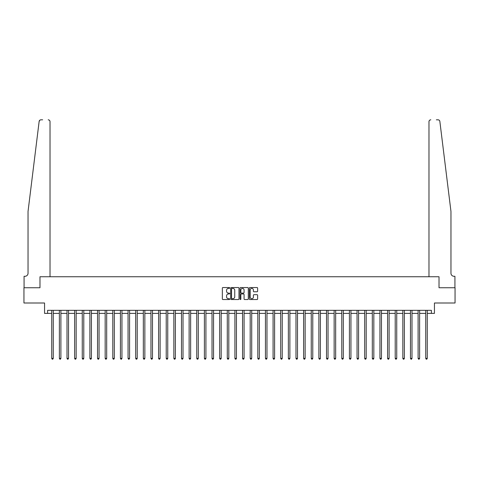 <?xml version="1.0" encoding="UTF-8"?>
<svg xmlns="http://www.w3.org/2000/svg" width="479" height="479" viewBox="0 0 479 479"><rect width="100%" height="100%" fill="white"/><g stroke="black" fill="none" stroke-linecap="round" stroke-linejoin="round"><path stroke-width="0.72" d="M229.728 287.969A0.419 0.419 0 0 0 229.309 287.544L222.945 287.544A0.599 0.599 0 0 0 222.346 288.148L222.346 298.932A0.599 0.599 0 0 0 222.945 299.537L229.309 299.537A0.419 0.419 0 0 0 229.728 299.112A0.419 0.419 0 0 0 229.309 298.692L228.489 298.692A1.916 1.916 0 0 1 226.567 296.776L226.567 295.878A1.916 1.916 0 0 1 228.489 293.962L229.309 293.962A0.419 0.419 0 0 0 229.728 293.537A0.419 0.419 0 0 0 229.309 293.118L228.489 293.118A1.916 1.916 0 0 1 226.567 291.202L226.567 290.304A1.916 1.916 0 0 1 228.489 288.388L229.309 288.388A0.419 0.419 0 0 0 229.728 287.969M257.019 291.771A0.599 0.599 0 0 0 257.618 291.172L257.618 288.148A0.599 0.599 0 0 0 257.019 287.544L249.942 287.544A0.599 0.599 0 0 0 249.343 288.148L249.343 298.932A0.599 0.599 0 0 0 249.942 299.537L257.019 299.537A0.599 0.599 0 0 0 257.618 298.932L257.618 295.28A0.599 0.599 0 0 0 257.019 294.681L253.99 294.681A0.599 0.599 0 0 0 253.391 295.28L253.391 297.094A1.605 1.605 0 0 1 251.786 298.692A1.605 1.605 0 0 1 250.182 297.094L250.182 289.987A1.605 1.605 0 0 1 251.786 288.388A1.605 1.605 0 0 1 253.391 289.987L253.391 291.172A0.599 0.599 0 0 0 253.99 291.771L257.019 291.771M39.925 120.139L39.14 121.427C40.218 119.51 40.218 119.51 39.14 121.427L28.039 211.413L28.039 273.24A3.054 3.054 0 0 1 24.986 276.287L24.07 276.287L24.07 287.741L39.979 287.741L23.95 287.741L23.95 303.003L44.559 303.003L44.559 313.386L47.613 313.386L47.613 310.332L431.387 310.332L431.387 313.386L434.441 313.386L434.441 303.003L455.05 303.003L455.05 287.741L439.021 287.741L439.021 276.748L428.974 276.748L428.974 121.648L428.974 276.748M50.026 276.748L50.026 121.648L50.026 276.748L39.979 276.748L39.979 287.741L39.979 276.748L439.021 276.748L439.021 287.741L454.93 287.741L454.93 276.287L454.014 276.287A3.054 3.054 0 0 1 450.961 273.24A3.054 3.054 0 0 0 454.014 276.287M238.973 288.148A0.599 0.599 0 0 0 238.374 287.544L231.303 287.544A0.599 0.599 0 0 0 230.704 288.148L230.704 298.932A0.599 0.599 0 0 0 231.303 299.537L238.374 299.537A0.599 0.599 0 0 0 238.973 298.932L238.973 288.148M240.626 287.544L247.697 287.544A0.599 0.599 0 0 1 248.296 288.148L248.296 298.932A0.599 0.599 0 0 1 247.697 299.537L244.667 299.537A0.599 0.599 0 0 1 244.068 298.932L244.068 294.561A0.599 0.599 0 0 0 243.47 293.962L241.464 293.962A0.599 0.599 0 0 0 240.865 294.561L240.865 299.112A0.419 0.419 0 0 1 240.446 299.537A0.419 0.419 0 0 1 240.027 299.112L240.027 288.148A0.599 0.599 0 0 1 240.626 287.544M47.613 313.386L51.732 313.386M53.259 313.386L59.366 313.386M60.893 313.386L67 313.386M68.527 313.386L74.634 313.386M76.161 313.386L82.262 313.386M83.789 313.386L89.896 313.386M91.423 313.386L97.53 313.386M99.057 313.386L105.164 313.386M106.691 313.386L112.799 313.386M114.319 313.386L120.427 313.386M121.953 313.386L128.061 313.386M129.587 313.386L135.695 313.386M137.222 313.386L143.329 313.386M144.856 313.386L150.957 313.386M152.484 313.386L158.591 313.386M160.118 313.386L166.225 313.386M167.752 313.386L173.859 313.386M175.386 313.386L181.493 313.386M183.02 313.386L189.121 313.386M190.648 313.386L196.755 313.386M198.282 313.386L204.389 313.386M205.916 313.386L212.023 313.386M213.55 313.386L219.657 313.386M221.184 313.386L227.286 313.386M228.812 313.386L234.92 313.386M236.446 313.386L242.554 313.386M244.08 313.386L250.188 313.386M251.714 313.386L257.816 313.386M259.343 313.386L265.45 313.386M266.977 313.386L273.084 313.386M274.611 313.386L280.718 313.386M282.245 313.386L288.352 313.386M289.879 313.386L295.98 313.386M297.507 313.386L303.614 313.386M305.141 313.386L311.248 313.386M312.775 313.386L318.882 313.386M320.409 313.386L326.516 313.386M328.043 313.386L334.144 313.386M335.671 313.386L341.778 313.386M343.305 313.386L349.413 313.386M350.939 313.386L357.047 313.386M358.573 313.386L364.681 313.386M366.201 313.386L372.309 313.386M373.836 313.386L379.943 313.386M381.47 313.386L387.577 313.386M389.104 313.386L395.211 313.386M396.738 313.386L402.839 313.386M404.366 313.386L410.473 313.386M412 313.386L418.107 313.386M419.634 313.386L425.741 313.386M427.268 313.386L431.387 313.386M231.962 288.388A0.419 0.419 0 0 0 231.543 288.807L231.543 298.273A0.419 0.419 0 0 0 231.962 298.692L232.83 298.692A1.916 1.916 0 0 0 234.752 296.776L234.752 290.304A1.916 1.916 0 0 0 232.83 288.388L231.962 288.388M244.068 290.017A1.605 1.605 0 0 0 242.47 288.418A1.605 1.605 0 0 0 240.865 290.017L240.865 292.519A0.599 0.599 0 0 0 241.464 293.118L243.47 293.118A0.599 0.599 0 0 0 244.068 292.519L244.068 290.017M53.337 310.332L53.307 310.41A0.611 0.611 90.1 0 0 53.259 310.637L53.259 358.388L51.732 358.388L51.732 310.637A0.611 0.611 90.1 0 0 51.69 310.41L51.66 310.332M53.259 358.388L52.804 359.184L52.193 359.184L51.732 358.388M42.637 119.816L40.96 119.816A1.832 1.832 0 0 0 39.14 121.427M50.026 121.648A1.832 1.832 0 0 0 48.193 119.816C49.295 119.936 49.906 120.546 50.026 121.648M28.039 273.24A3.054 3.054 0 0 1 24.986 276.287M446.961 178.984L439.86 121.427C438.782 119.51 438.782 119.51 439.86 121.427L450.961 211.413L450.961 273.24M436.363 119.816L438.04 119.816A1.832 1.832 0 0 1 439.86 121.427M430.807 119.816A1.832 1.832 0 0 0 428.974 121.648C429.094 120.546 429.705 119.936 430.807 119.816M60.971 310.332L60.935 310.41A0.611 0.611 90.2 0 0 60.893 310.637L60.893 358.388L59.366 358.388L59.366 310.637A0.611 0.611 90.2 0 0 59.324 310.41L59.288 310.332M60.893 358.388L60.432 359.184L59.827 359.184L59.366 358.388M68.599 310.332L68.569 310.41A0.611 0.611 90.2 0 0 68.527 310.637L68.527 358.388L67 358.388L67 310.637A0.611 0.611 90.2 0 0 66.952 310.41L66.922 310.332M68.527 358.388L68.066 359.184L67.455 359.184L67 358.388M76.233 310.332L76.203 310.41A0.611 0.611 90.2 0 0 76.161 310.637L76.161 358.388L74.634 358.388L74.634 310.637A0.611 0.611 90.2 0 0 74.586 310.41L74.556 310.332M76.161 358.388L75.7 359.184L75.089 359.184L74.634 358.388M83.867 310.332L83.837 310.41A0.611 0.611 90.2 0 0 83.789 310.637L83.789 358.388L82.262 358.388L82.262 310.637A0.611 0.611 90.2 0 0 82.22 310.41L82.19 310.332M83.789 358.388L83.334 359.184L82.723 359.184L82.262 358.388M91.501 310.332L91.465 310.41A0.611 0.611 90.2 0 0 91.423 310.637L91.423 358.388L89.896 358.388L89.896 310.637A0.611 0.611 90.2 0 0 89.854 310.41L89.824 310.332M91.423 358.388L90.968 359.184L90.357 359.184L89.896 358.388M99.129 310.332L99.099 310.41A0.611 0.611 90.2 0 0 99.057 310.637L99.057 358.388L97.53 358.388L97.53 310.637A0.611 0.611 90.2 0 0 97.488 310.41L97.453 310.332M99.057 358.388L98.596 359.184L97.985 359.184L97.53 358.388M106.763 310.332L106.733 310.41A0.611 0.611 90.2 0 0 106.691 310.637L106.691 358.388L105.164 358.388L105.164 310.637A0.611 0.611 90.2 0 0 105.117 310.41L105.087 310.332M106.691 358.388L106.23 359.184L105.62 359.184L105.164 358.388M114.397 310.332L114.367 310.41A0.611 0.611 90.2 0 0 114.319 310.637L114.319 358.388L112.799 358.388L112.799 310.637A0.611 0.611 90.2 0 0 112.751 310.41L112.721 310.332M114.319 358.388L113.864 359.184L113.254 359.184L112.799 358.388M122.031 310.332L122.001 310.41A0.611 0.611 90.2 0 0 121.953 310.637L121.953 358.388L120.427 358.388L120.427 310.637A0.611 0.611 90.2 0 0 120.385 310.41L120.355 310.332M121.953 358.388L121.498 359.184L120.888 359.184L120.427 358.388M129.665 310.332L129.629 310.41A0.611 0.611 90.2 0 0 129.587 310.637L129.587 358.388L128.061 358.388L128.061 310.637A0.611 0.611 90.2 0 0 128.019 310.41L127.989 310.332M129.587 358.388L129.132 359.184L128.522 359.184L128.061 358.388M137.293 310.332L137.263 310.41A0.611 0.611 90.2 0 0 137.222 310.637L137.222 358.388L135.695 358.388L135.695 310.637A0.611 0.611 90.2 0 0 135.653 310.41L135.617 310.332M137.222 358.388L136.76 359.184L136.15 359.184L135.695 358.388M144.927 310.332L144.898 310.41A0.611 0.611 90.2 0 0 144.856 310.637L144.856 358.388L143.329 358.388L143.329 310.637A0.611 0.611 90.2 0 0 143.281 310.41L143.251 310.332M144.856 358.388L144.395 359.184L143.784 359.184L143.329 358.388M152.561 310.332L152.532 310.41A0.611 0.611 90.2 0 0 152.484 310.637L152.484 358.388L150.957 358.388L150.957 310.637A0.611 0.611 90.2 0 0 150.915 310.41L150.885 310.332M152.484 358.388L152.029 359.184L151.418 359.184L150.957 358.388M160.196 310.332L160.166 310.41A0.611 0.611 90.2 0 0 160.118 310.637L160.118 358.388L158.591 358.388L158.591 310.637A0.611 0.611 90.2 0 0 158.549 310.41L158.519 310.332M160.118 358.388L159.663 359.184L159.052 359.184L158.591 358.388M167.83 310.332L167.794 310.41A0.611 0.611 90.2 0 0 167.752 310.637L167.752 358.388L166.225 358.388L166.225 310.637A0.611 0.611 90.2 0 0 166.183 310.41L166.147 310.332M167.752 358.388L167.297 359.184L166.686 359.184L166.225 358.388M175.458 310.332L175.428 310.41A0.611 0.611 90.2 0 0 175.386 310.637L175.386 358.388L173.859 358.388L173.859 310.637A0.611 0.611 90.2 0 0 173.811 310.41L173.781 310.332M175.386 358.388L174.925 359.184L174.314 359.184L173.859 358.388M183.092 310.332L183.062 310.41A0.611 0.611 90.2 0 0 183.02 310.637L183.02 358.388L181.493 358.388L181.493 310.637A0.611 0.611 90.2 0 0 181.445 310.41L181.415 310.332M183.02 358.388L182.559 359.184L181.948 359.184L181.493 358.388M190.726 310.332L190.696 310.41A0.611 0.611 90.2 0 0 190.648 310.637L190.648 358.388L189.121 358.388L189.121 310.637A0.611 0.611 90.2 0 0 189.079 310.41L189.049 310.332M190.648 358.388L190.193 359.184L189.582 359.184L189.121 358.388M198.36 310.332L198.33 310.41A0.611 0.611 90.2 0 0 198.282 310.637L198.282 358.388L196.755 358.388L196.755 310.637A0.611 0.611 90.2 0 0 196.713 310.41L196.683 310.332M198.282 358.388L197.827 359.184L197.216 359.184L196.755 358.388M205.994 310.332L205.958 310.41A0.611 0.611 90.2 0 0 205.916 310.637L205.916 358.388L204.389 358.388L204.389 310.637A0.611 0.611 90.2 0 0 204.347 310.41L204.311 310.332M205.916 358.388L205.455 359.184L204.844 359.184L204.389 358.388M213.622 310.332L213.592 310.41A0.611 0.611 90.2 0 0 213.55 310.637L213.55 358.388L212.023 358.388L212.023 310.637A0.611 0.611 90.2 0 0 211.975 310.41L211.946 310.332M213.55 358.388L213.089 359.184L212.478 359.184L212.023 358.388M221.256 310.332L221.226 310.41A0.611 0.611 90.2 0 0 221.184 310.637L221.184 358.388L219.657 358.388L219.657 310.637A0.611 0.611 90.2 0 0 219.61 310.41L219.58 310.332M221.184 358.388L220.723 359.184L220.112 359.184L219.657 358.388M228.89 310.332L228.86 310.41A0.611 0.611 90.2 0 0 228.812 310.637L228.812 358.388L227.286 358.388L227.286 310.637A0.611 0.611 90.2 0 0 227.244 310.41L227.214 310.332M228.812 358.388L228.357 359.184L227.747 359.184L227.286 358.388M236.524 310.332L236.488 310.41A0.611 0.611 90.2 0 0 236.446 310.637L236.446 358.388L234.92 358.388L234.92 310.637A0.611 0.611 90.2 0 0 234.878 310.41L234.848 310.332M236.446 358.388L235.991 359.184L235.381 359.184L234.92 358.388M244.152 310.332L244.122 310.41A0.611 0.611 90.2 0 0 244.08 310.637L244.08 358.388L242.554 358.388L242.554 310.637A0.611 0.611 90.2 0 0 242.512 310.41L242.476 310.332M244.08 358.388L243.619 359.184L243.009 359.184L242.554 358.388M251.786 310.332L251.756 310.41A0.611 0.611 90.2 0 0 251.714 310.637L251.714 358.388L250.188 358.388L250.188 310.637A0.611 0.611 90.2 0 0 250.14 310.41L250.11 310.332M251.714 358.388L251.253 359.184L250.643 359.184L250.188 358.388M259.42 310.332L259.39 310.41A0.611 0.611 90.2 0 0 259.343 310.637L259.343 358.388L257.816 358.388L257.816 310.637A0.611 0.611 90.2 0 0 257.774 310.41L257.744 310.332M259.343 358.388L258.888 359.184L258.277 359.184L257.816 358.388M267.054 310.332L267.025 310.41A0.611 0.611 90.2 0 0 266.977 310.637L266.977 358.388L265.45 358.388L265.45 310.637A0.611 0.611 90.2 0 0 265.408 310.41L265.378 310.332M266.977 358.388L266.522 359.184L265.911 359.184L265.45 358.388M274.689 310.332L274.653 310.41A0.611 0.611 90.2 0 0 274.611 310.637L274.611 358.388L273.084 358.388L273.084 310.637A0.611 0.611 90.2 0 0 273.042 310.41L273.006 310.332M274.611 358.388L274.156 359.184L273.545 359.184L273.084 358.388M282.317 310.332L282.287 310.41A0.611 0.611 90.2 0 0 282.245 310.637L282.245 358.388L280.718 358.388L280.718 310.637A0.611 0.611 90.2 0 0 280.67 310.41L280.64 310.332M282.245 358.388L281.784 359.184L281.173 359.184L280.718 358.388M289.951 310.332L289.921 310.41A0.611 0.611 90.2 0 0 289.879 310.637L289.879 358.388L288.352 358.388L288.352 310.637A0.611 0.611 90.2 0 0 288.304 310.41L288.274 310.332M289.879 358.388L289.418 359.184L288.807 359.184L288.352 358.388M297.585 310.332L297.555 310.41A0.611 0.611 90.2 0 0 297.507 310.637L297.507 358.388L295.98 358.388L295.98 310.637A0.611 0.611 90.2 0 0 295.938 310.41L295.908 310.332M297.507 358.388L297.052 359.184L296.441 359.184L295.98 358.388M305.219 310.332L305.189 310.41A0.611 0.611 90.2 0 0 305.141 310.637L305.141 358.388L303.614 358.388L303.614 310.637A0.611 0.611 90.2 0 0 303.572 310.41L303.542 310.332M305.141 358.388L304.686 359.184L304.075 359.184L303.614 358.388M312.853 310.332L312.817 310.41A0.611 0.611 90.2 0 0 312.775 310.637L312.775 358.388L311.248 358.388L311.248 310.637A0.611 0.611 90.2 0 0 311.206 310.41L311.17 310.332M312.775 358.388L312.314 359.184L311.703 359.184L311.248 358.388M320.481 310.332L320.451 310.41A0.611 0.611 90.2 0 0 320.409 310.637L320.409 358.388L318.882 358.388L318.882 310.637A0.611 0.611 90.2 0 0 318.834 310.41L318.804 310.332M320.409 358.388L319.948 359.184L319.337 359.184L318.882 358.388M328.115 310.332L328.085 310.41A0.611 0.611 90.2 0 0 328.043 310.637L328.043 358.388L326.516 358.388L326.516 310.637A0.611 0.611 90.2 0 0 326.468 310.41L326.439 310.332M328.043 358.388L327.582 359.184L326.971 359.184L326.516 358.388M335.749 310.332L335.719 310.41A0.611 0.611 90.2 0 0 335.671 310.637L335.671 358.388L334.144 358.388L334.144 310.637A0.611 0.611 90.2 0 0 334.103 310.41L334.073 310.332M335.671 358.388L335.216 359.184L334.605 359.184L334.144 358.388M343.383 310.332L343.347 310.41A0.611 0.611 90.2 0 0 343.305 310.637L343.305 358.388L341.778 358.388L341.778 310.637A0.611 0.611 90.2 0 0 341.737 310.41L341.707 310.332M343.305 358.388L342.85 359.184L342.24 359.184L341.778 358.388M351.011 310.332L350.981 310.41A0.611 0.611 90.2 0 0 350.939 310.637L350.939 358.388L349.413 358.388L349.413 310.637A0.611 0.611 90.2 0 0 349.371 310.41L349.335 310.332M350.939 358.388L350.478 359.184L349.868 359.184L349.413 358.388M358.645 310.332L358.615 310.41A0.611 0.611 90.2 0 0 358.573 310.637L358.573 358.388L357.047 358.388L357.047 310.637A0.611 0.611 90.2 0 0 356.999 310.41L356.969 310.332M358.573 358.388L358.112 359.184L357.502 359.184L357.047 358.388M366.279 310.332L366.249 310.41A0.611 0.611 90.2 0 0 366.201 310.637L366.201 358.388L364.681 358.388L364.681 310.637A0.611 0.611 90.2 0 0 364.633 310.41L364.603 310.332M366.201 358.388L365.746 359.184L365.136 359.184L364.681 358.388M373.913 310.332L373.883 310.41A0.611 0.611 90.2 0 0 373.836 310.637L373.836 358.388L372.309 358.388L372.309 310.637A0.611 0.611 90.2 0 0 372.267 310.41L372.237 310.332M373.836 358.388L373.381 359.184L372.77 359.184L372.309 358.388M381.547 310.332L381.512 310.41A0.611 0.611 90.2 0 0 381.47 310.637L381.47 358.388L379.943 358.388L379.943 310.637A0.611 0.611 90.2 0 0 379.901 310.41L379.871 310.332M381.47 358.388L381.015 359.184L380.404 359.184L379.943 358.388M389.176 310.332L389.146 310.41A0.611 0.611 90.2 0 0 389.104 310.637L389.104 358.388L387.577 358.388L387.577 310.637A0.611 0.611 90.2 0 0 387.535 310.41L387.499 310.332M389.104 358.388L388.643 359.184L388.032 359.184L387.577 358.388M396.81 310.332L396.78 310.41A0.611 0.611 90.2 0 0 396.738 310.637L396.738 358.388L395.211 358.388L395.211 310.637A0.611 0.611 90.2 0 0 395.163 310.41L395.133 310.332M396.738 358.388L396.277 359.184L395.666 359.184L395.211 358.388M404.444 310.332L404.414 310.41A0.611 0.611 90.2 0 0 404.366 310.637L404.366 358.388L402.839 358.388L402.839 310.637A0.611 0.611 90.2 0 0 402.797 310.41L402.767 310.332M404.366 358.388L403.911 359.184L403.3 359.184L402.839 358.388M412.078 310.332L412.048 310.41A0.611 0.611 90.2 0 0 412 310.637L412 358.388L410.473 358.388L410.473 310.637A0.611 0.611 90.2 0 0 410.431 310.41L410.401 310.332M412 358.388L411.545 359.184L410.934 359.184L410.473 358.388M419.712 310.332L419.676 310.41A0.611 0.611 90.2 0 0 419.634 310.637L419.634 358.388L418.107 358.388L418.107 310.637A0.611 0.611 90.2 0 0 418.065 310.41L418.029 310.332M419.634 358.388L419.173 359.184L418.568 359.184L418.107 358.388M427.34 310.332L427.31 310.41A0.611 0.611 90.2 0 0 427.268 310.637L427.268 358.388L425.741 358.388L425.741 310.637A0.611 0.611 90.2 0 0 425.693 310.41L425.663 310.332M427.268 358.388L426.807 359.184L426.196 359.184L425.741 358.388"/></g></svg>
